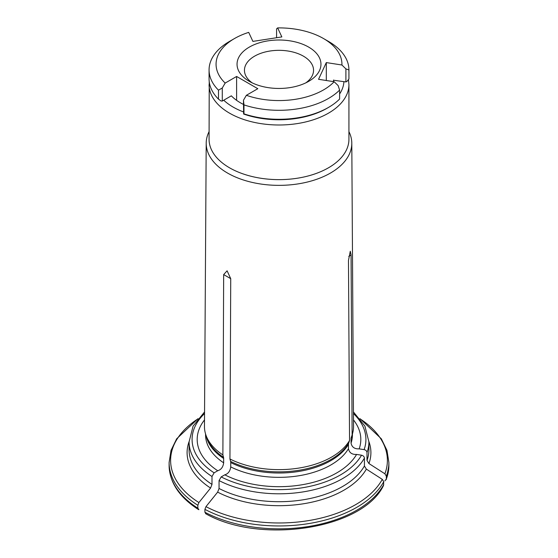 <?xml version="1.0" encoding="UTF-8"?>
<svg xmlns="http://www.w3.org/2000/svg" width="558" height="558" viewBox="0 0 558 558"><rect width="100%" height="100%" fill="white"/><g stroke="black" fill="none" stroke-linecap="round" stroke-linejoin="round"><path stroke-width="0.84" d="M348.931 78.859A69.931 40.371 180 0 1 348.931 78.908A69.931 40.371 180 0 1 348.931 78.957A370.338 240.01 -53 0 1 346.916 81.482L345.897 81.935L333.524 80.233M345.897 81.935L345.897 68.885A359.798 233.174 -53 0 1 348.931 69.987A69.931 40.371 0 0 0 348.931 69.938A69.931 40.371 0 0 0 328.446 41.39L323.5 38.537A62.935 36.34 0 0 0 277.654 27.9L281.839 36.919L252.893 41.397L248.708 32.378A62.935 36.34 0 0 0 234.499 38.537A62.935 36.34 0 0 0 225.181 83.065L236.613 76.46L257.81 88.701L246.371 95.299A3294.062 1901.838 120 0 0 243.462 100.245A359.798 38.167 85.7 0 1 243.965 104.876A69.931 40.371 0 0 0 339.606 90.082A359.798 112.59 -103.5 0 0 338.141 85.604A3294.062 2597.957 -155.1 0 0 334.165 81.719L318.548 79.306L326.304 62.587L341.921 65.007A3294.062 2597.957 24.9 0 1 345.897 68.885M326.304 80.505L326.304 62.587M339.606 90.082L339.606 99.052A69.931 40.371 180 0 1 328.446 107.457A69.931 40.371 180 0 1 243.965 113.853A370.338 39.283 85.7 0 1 243.63 114.027L243.462 100.245M243.462 104.423A54.531 31.485 0 0 1 231.333 95.83L222.272 101.061L222.272 88.011A3294.076 1901.845 -60 0 1 225.181 83.065M236.613 100.349L236.613 76.46M276.587 37.728L276.587 28.877A3294.062 696.119 81.2 0 1 277.654 27.9M234.499 38.537L229.554 41.39A69.931 40.371 0 0 0 209.069 69.938A69.931 40.371 0 0 0 218.485 90.166L218.485 99.143A370.338 299.82 12.8 0 0 221.003 100.963L222.272 101.061M243.965 113.853L243.965 104.876M218.485 90.166A359.798 291.283 12.8 0 1 222.272 88.011M348.931 78.957L348.931 69.987M305.798 82.87A34.547 19.949 0 0 0 313.547 70.273A34.547 19.949 0 0 0 279 50.332A34.547 19.949 0 0 0 244.453 70.273A34.547 19.949 0 0 0 252.202 82.87M249.328 81.356A41.955 24.224 0 0 0 308.672 81.356A41.955 24.224 0 0 0 308.672 47.102A41.955 24.224 0 0 0 249.328 47.102A41.955 24.224 0 0 0 249.328 81.356L249.328 81.356M328.446 107.457L327.037 108.273A67.93 39.22 180 0 1 243.63 114.027M218.485 99.143A69.931 40.371 180 0 1 209.069 78.908L209.069 69.938M341.921 65.007A62.935 36.34 0 0 0 323.5 38.537M246.371 95.299A62.935 36.34 0 0 0 334.165 81.719M333.496 81.614A54.531 31.485 0 0 0 333.531 80.54A54.531 31.485 0 0 0 333.524 80.017M209.069 131.639A72.805 42.031 0 0 0 206.202 143.176L204.465 426.445A74.535 43.036 0 0 0 205.811 434.752A74.535 43.036 0 0 0 222.879 454.916L223.66 274.592L227.099 270.811L230.726 278.672L229.945 458.997A74.535 43.036 0 0 0 349.545 440.492L348.478 260.453L350.284 251.246L351.059 254.887L352.126 434.926L351.254 437.549A5.978 4.715 -155.1 0 0 351.052 438.783L351.052 443.115C351.875 447.174 354.581 449.085 359.171 448.862L364.109 449.622C365.839 450.062 366.801 451.024 367.004 452.517A89.908 51.908 0 0 0 368.908 441.887L364.918 426.117L353.444 411.937M359.171 448.862A81.817 47.235 0 0 0 353.493 419.916M382.293 479.357L383.744 481.7A109.891 63.445 180 0 1 204.912 509.363L205.972 506.636A108.392 62.58 0 0 0 382.293 479.357A104850.509 82693.382 24.9 0 0 366.355 469.118L364.423 465.993L364.423 458.09C364.221 456.597 363.251 455.628 361.521 455.195L356.59 454.428C351.993 454.658 349.287 452.747 348.464 448.688L348.464 444.356A5.978 4.715 -155.1 0 1 348.666 443.122L349.545 440.492M384.88 480.905L386.331 479.015L386.331 476.127L384.88 473.784A108.392 62.58 0 0 0 360.224 418.953M383.506 485.509L383.744 481.7M229.945 458.997L230.587 461.382A5.978 3.453 -60 0 1 230.733 462.568A73.426 42.394 0 0 0 348.464 444.356M356.59 454.428A81.817 47.235 0 0 1 224.79 474.823C228.152 473.819 230.133 471.175 230.733 466.9L230.733 462.568M197.846 508.171L198.906 509.677L198.432 509.517C179.341 497.213 169.569 482.51 169.109 465.393A109.891 63.445 0 0 0 197.846 508.171L197.846 505.283A109.891 63.445 180 0 1 169.109 462.512L169.109 465.393M204.507 419.916A81.817 47.235 0 0 0 217.725 470.743L214.112 472.828L211.991 476.497L211.991 484.407L210.575 488.048A104850.509 60535.76 120 0 0 198.906 502.556L197.846 505.283M205.574 433.998L205.574 434.954A73.426 42.394 0 0 0 223.667 462.826C223.067 467.102 221.087 469.738 217.725 470.743M223.667 462.826L223.667 458.488A5.978 3.453 -60 0 0 223.521 457.309L222.879 454.916M205.972 513.758L204.912 512.251L204.912 509.363M366.355 469.118A91.91 53.066 180 0 1 217.641 492.128A104850.509 60535.76 120 0 0 205.972 506.636M217.641 492.128L219.057 488.48L219.057 480.577A89.908 51.908 0 0 0 364.423 458.09M224.79 474.823L221.177 476.909L219.057 480.577M368.908 441.615A91.91 53.066 180 0 1 368.936 463.545L367.004 460.42L367.004 452.517M368.936 463.545A104850.509 82693.382 24.9 0 1 384.88 473.784M352.126 434.926A74.535 43.036 0 0 0 352.189 434.752A74.535 43.036 0 0 0 353.535 426.445L351.798 143.176A72.805 42.031 0 0 0 348.931 131.639M206.202 143.176A72.805 42.031 0 0 0 227.524 173.05A72.805 42.031 0 0 0 306.977 182.131A72.805 42.031 0 0 0 351.798 143.176M209.236 81.67L209.069 139.263A69.931 40.371 0 0 0 229.554 167.812A69.931 40.371 0 0 0 305.763 176.565A69.931 40.371 0 0 0 348.931 139.263L348.931 84.621L348.45 79.564M339.606 94.002A64.937 37.491 0 0 0 343.909 81.628M223.73 100.217A64.937 37.491 0 0 0 233.084 107.052A64.937 37.491 0 0 0 243.462 111.921M364.109 449.622A86.915 50.178 0 0 0 353.458 413.562M351.052 443.115A73.426 42.394 0 0 0 352.426 434.954L352.426 433.998M386.331 479.015A109.891 63.445 0 0 0 388.891 465.393L386.206 479.699M388.891 465.393L388.891 462.512A109.891 63.445 180 0 1 386.331 476.127M230.587 461.382A73.628 42.513 0 0 0 348.666 443.122M230.733 466.9A73.426 42.394 0 0 0 348.464 448.688M351.052 438.783A73.426 42.394 0 0 0 351.945 435.477M204.542 413.562A86.915 50.178 0 0 0 214.112 472.828M206.055 435.477A73.426 42.394 0 0 0 223.667 458.488M211.991 476.497A89.908 51.908 0 0 1 189.092 441.887L189.092 449.797A89.908 51.908 0 0 0 211.991 484.407M210.575 488.048A91.91 53.066 180 0 1 189.092 441.615M209.069 84.621A69.931 40.371 0 0 0 229.554 113.169A69.931 40.371 0 0 0 305.763 121.923A69.931 40.371 0 0 0 348.931 84.621M197.776 418.953A108.392 62.58 0 0 0 198.906 502.556M204.912 512.251A109.891 63.445 0 0 0 383.744 484.581M223.66 274.592L230.726 278.672M221.177 476.909A86.915 50.178 0 0 0 361.521 455.195M219.057 488.48A89.908 51.908 0 0 0 364.423 465.993M367.004 460.42A89.908 51.908 0 0 0 368.908 449.797L368.908 441.887M351.059 254.887L348.764 256.471M205.811 434.752L206.704 437.409A73.628 42.513 0 0 0 223.521 457.309M348.931 69.938L348.931 78.908M189.092 441.887L193.082 426.117L204.556 411.937M169.109 462.512L171.027 450.404L176.67 438.797L198.034 418.64M383.506 485.516C362.658 529.151 260.244 544.761 205.574 513.646M388.891 462.512L386.973 450.404L381.33 438.797L359.966 418.64M351.296 437.409L352.189 434.752"/></g></svg>
